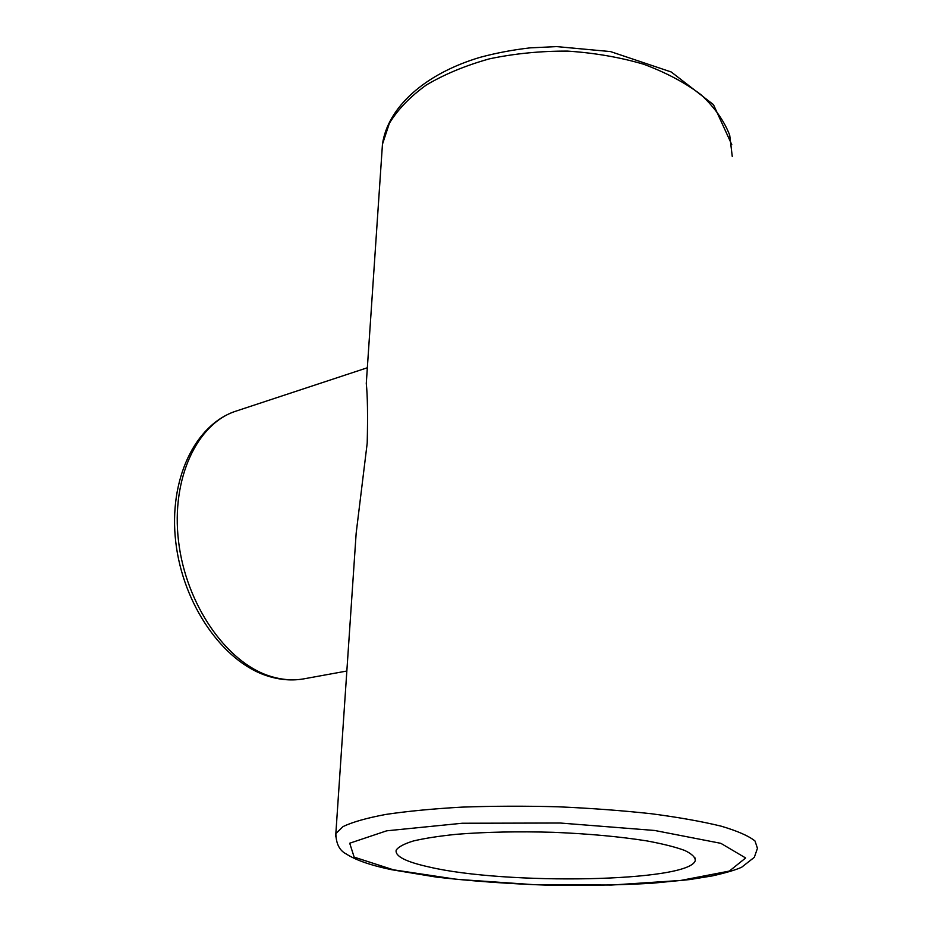 <?xml version="1.0" encoding="UTF-8"?>
<svg xmlns="http://www.w3.org/2000/svg" width="932" height="932" viewBox="0 0 932 932"><rect width="100%" height="100%" fill="white"/><g stroke="black" fill="none" stroke-linecap="round" stroke-linejoin="round"><path stroke-width="1.4" d="M366.858 374.897L366.288 383.518C367.558 395.646 367.872 415.497 367.208 443.084L356.164 533.209L354.556 556.94M428.837 866.935C405.816 861.82 394.923 856.228 396.17 850.17C398.325 846.908 404.057 843.844 413.365 840.979C424.701 838.299 439.158 836.062 456.715 834.28C485.688 831.961 517.994 831.309 553.643 832.323C589.129 833.791 620.234 836.668 646.948 840.92C662.885 843.879 675.467 847.048 684.717 850.45C691.859 853.887 695.377 857.277 695.272 860.609C689.109 882.243 505.435 885.12 428.837 866.935M393.362 869.801L354.16 857.137L349.71 843.215L386.675 830.82L462.225 823.247L560.225 823.026L654.66 830.47L720.844 843.332L745.658 857.976L729.36 871.082L680.686 880.46L611.357 885.051L533.034 884.608L456.727 879.33L393.362 869.801M356.164 533.209L335.846 833.604C336.091 843.798 339.551 850.578 346.203 853.945C355.838 860.178 371.006 865.432 391.708 869.719L436.607 877.129C471.347 881.078 507.94 883.746 546.408 885.132C583.42 885.761 618.65 885.132 652.097 883.245L689.692 879.563L712.269 875.917C726.11 872.783 735.919 869.882 741.686 867.214L754.326 857.312L757.448 848.318L755.013 841.002C748.815 835.969 737.562 831.029 721.24 826.183C702.099 821.511 678.799 817.364 651.352 813.741C622.017 810.549 590.853 808.219 557.872 806.786C524.704 805.912 492.748 806.029 462.004 807.124C432.821 808.778 407.366 811.213 385.615 814.463C366.521 818.075 352.308 822.117 342.976 826.614L335.846 833.604L335.637 836.785M381.829 153.547L382.458 144.239L389.378 123.292C397.743 109.557 409.998 96.823 426.157 85.115C444.389 74.292 465.487 65.531 489.463 58.833C514.615 53.555 540.653 50.992 567.588 51.109C594.36 52.868 619.687 57.225 643.569 64.203C665.996 72.533 685.148 82.703 701.027 94.715C714.658 107.471 724.211 120.95 729.698 135.175L732.261 156.46M269.604 676.026C226.523 662.466 185.887 604.425 178.536 541.212C170.929 477.988 197.421 423.245 236.064 411.105C194.916 424.386 168.447 479.759 175.752 541.958C182.882 604.251 222.713 661.732 267.356 675.933C279.984 679.987 292.287 680.942 304.275 678.776C293.137 680.803 281.592 679.882 269.604 676.026M731.806 144.728L713.458 104.629L671.238 71.985L610.483 51.575L556.555 46.6L530.157 47.858C512.763 49.85 496.057 53.019 480.027 57.353C424.852 73.745 387.712 107.366 382.458 144.239L366.276 383.518M304.275 678.776L346.844 671.028M236.064 411.105L367.348 367.756M695.272 860.609L695.225 858.081"/></g></svg>
